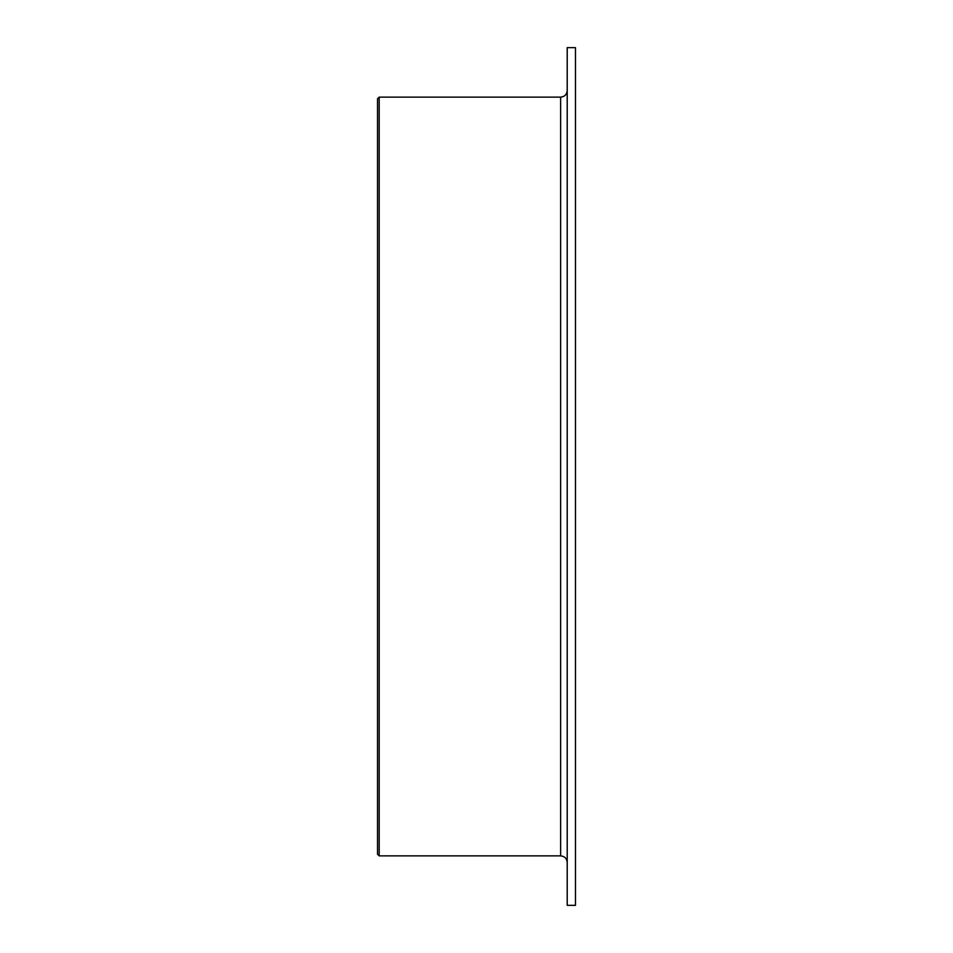 <?xml version="1.0" encoding="UTF-8"?>
<svg xmlns="http://www.w3.org/2000/svg" width="953" height="953" viewBox="0 0 953 953"><rect width="100%" height="100%" fill="white"/><g stroke="black" fill="none" stroke-linecap="round" stroke-linejoin="round"><path stroke-width="1.43" d="M379.187 855.865L377.531 854.222L377.531 98.778L379.187 97.135L379.187 855.865L560.626 855.865C564.629 856.259 566.832 858.462 567.214 862.465M575.469 47.65L575.469 905.35L567.214 905.35L567.214 47.65L575.469 47.65M379.187 97.135L560.626 97.135L560.626 855.865M560.626 97.135C564.629 96.741 566.832 94.538 567.214 90.535"/></g></svg>
